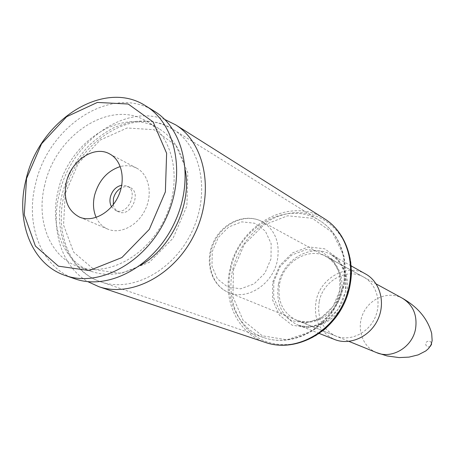 <?xml version="1.0" encoding="UTF-8"?>
<svg xmlns="http://www.w3.org/2000/svg" width="455" height="455" viewBox="0 0 455 455"><rect width="100%" height="100%" fill="white"/><g stroke="black" fill="none" stroke-linecap="round" stroke-linejoin="round"><path stroke-width="0.34" stroke-dasharray="2.27 1.71" d="M164.721 119.455C123.663 103.404 70.309 143.001 59.156 194.45C50.386 229.656 61.709 266.454 87.775 281.634M319.217 301.665C316.873 317.914 322.407 329.38 335.83 336.057C349.594 341.711 367.509 333.737 374.681 318.409C382.018 303.161 376.859 284.238 363.772 277.152C347.091 267.221 322.857 280.849 319.217 301.665M365.752 274.069C347.182 262.865 320.11 278.022 316.054 301.216C313.432 319.37 319.643 332.15 334.692 339.538M113.289 204.602C114.029 208.043 115.775 210.432 118.539 211.768C130.426 217.934 142.358 192.778 130.067 187.471C127.281 186.18 124.323 186.334 121.195 187.938M185.373 170.511C181.858 151.327 173.071 137.393 159.005 128.702C123.265 105.907 68.58 141.38 58.086 190.952C49.276 225.708 63.239 261.636 91.324 271.356C106.948 276.754 123.305 274.746 140.385 265.339M44.749 184.997C35.746 220.3 49.709 256.751 78.055 266.562C107.164 277.544 147.101 256.432 164.755 218.815C182.728 181.346 173.816 137.057 146.897 121.457C110.827 98.462 55.51 134.663 44.749 184.997M154.313 111.213C112.487 83.766 48.042 125.751 35.535 184.087C24.991 225.157 41.394 267.762 74.813 278.784M96.164 217.427C98.718 222.944 102.574 226.835 107.716 229.098C120.274 234.609 137.763 225.703 145.304 209.584C153.017 193.546 148.853 174.367 136.642 168.128C131.637 165.575 126.183 165.051 120.296 166.558M111.532 206.769L115.456 210.364C127.366 216.546 139.349 191.282 127.03 185.97L121.758 185.208M430.123 346.545L429.111 346.994L427.029 346.676L425.778 344.964L425.994 342.751L426.648 341.824L428.627 340.926L430.601 341.62L431.539 343.553M230.776 268.945C223.94 298.417 238.431 329.431 264.486 337.798C290.5 346.864 323.897 330.643 337.837 300.931C352.034 271.334 343.474 235.212 319.996 220.794C287.657 199.142 238.556 226.926 230.776 268.945M233.421 269.866L244.272 244.42L263.508 225.174L287.674 215.778L312.278 218.292L332.491 232.607L344.031 256.228L344.213 284.46L332.815 311.351L312.244 331.16L286.969 339.8L262.308 335.796L243.135 320.36L232.954 296.848L233.421 269.866M273.813 281.588L273.671 297.707L279.956 311.669L291.547 320.718L306.249 322.965L321.15 317.812L333.191 306.204L339.851 290.495L339.76 273.938L332.997 259.936L321.042 251.274L306.363 249.55L291.854 254.971L280.28 266.385L273.813 281.588M64.047 195.303C54.515 232.954 70.155 271.993 101.147 281.946C132.052 292.792 173.594 270.736 191.925 231.703C210.563 192.818 201.372 146.692 173.418 129.618C134.959 103.888 75.285 141.789 64.047 195.303M351.493 271.373C351.578 237.789 326.258 211.837 296.848 212.701C267.432 213.236 239.239 239.006 232.516 270.498C226.999 295.96 235.878 322.606 255.181 335.915C274.45 349.224 302.632 347.301 323.602 330.182M265.953 342.626C238.124 333.879 222.614 300.886 229.883 269.587C238.13 225.02 290.364 195.622 324.665 218.878M272.681 282.134L279.785 265.436L292.502 252.895L308.456 246.929L324.62 248.8L337.809 258.321L345.288 273.728L345.408 291.974L338.071 309.281L324.79 322.06L308.365 327.708L292.173 325.2L279.427 315.213L272.528 299.851L272.681 282.134M279.637 283.624C283.67 261.267 309.434 246.405 327.06 256.904C340.886 264.378 346.221 284.682 338.298 301.147C330.558 317.698 311.459 326.411 296.922 320.428C282.76 313.353 276.998 301.085 279.637 283.624M278.483 284.159C275.554 303.582 282.003 317.198 297.826 325.007C313.899 331.502 334.937 321.861 343.485 303.61C352.215 285.444 346.374 263.053 331.177 254.709C311.624 242.902 282.959 259.356 278.483 284.159M65.258 193.523L63.546 225.037L73.647 252.167L94.031 269.57L121.07 273.398L149.439 262.285L173.122 238.13L186.897 205.95L187.818 172.724L175.937 145.52L154.126 129.721L127.087 127.986L100.145 140.089L78.249 163.396L65.258 193.523M277.362 260.391C280.172 242.691 275.144 229.798 262.273 221.71C246.087 212.735 223.24 222.785 214.18 242.265C204.83 261.597 211.495 285.649 228.683 292.508C247.145 300.874 272.949 284.193 277.362 260.391M271.004 258.781L264.878 273.171L254.021 283.903L240.689 288.806L227.619 286.969L217.399 278.875L211.962 266.22L212.286 251.507L218.252 237.538L228.728 226.977L241.736 221.858L254.794 223.257L265.322 231.021L271.146 243.698L271.004 258.781M376.541 352.608C362.243 346.903 356.072 327.936 363.3 313.012C370.285 297.968 388.883 290.751 402.345 298.218M264.486 337.798C291.132 347.04 324.711 330.819 338.554 301.273C352.682 271.863 344.008 235.593 319.996 220.794L173.418 129.618C159.785 121.451 144.872 119.108 128.685 122.583L115.462 126.979C107.346 130.744 98.519 136.921 88.981 145.503C76.104 159.404 67.169 175.619 62.164 194.154C52.632 231.851 68.961 271.589 101.147 281.946L264.486 337.798M363.772 277.152L327.06 256.904C336.529 263.508 339.72 272.733 340.232 276.981C341.318 284.75 340.124 292.565 336.632 300.419C332.736 308.075 327.435 313.927 320.718 317.982C317.089 320.263 307.967 323.573 296.922 320.428L335.83 336.057M319.285 333.47L297.826 325.007C310.071 328.459 320.331 324.768 324.324 322.231C331.763 317.738 337.616 311.265 341.893 302.82C345.72 294.163 347.017 285.535 345.783 276.941C345.209 272.232 341.568 261.989 331.177 254.709L351.305 265.982M159.005 128.702L146.897 121.457M91.324 271.356L78.055 266.562M136.642 168.128L109.519 153.87M107.716 229.098L79.517 217.109M130.067 187.471L127.03 185.97M118.539 211.768L115.456 210.364M376.188 283.931L262.273 221.71C245.694 212.525 222.546 222.45 213.492 241.935C204.124 261.272 211.08 285.478 228.683 292.508L348.928 341.381"/><path stroke-width="0.68" d="M87.775 281.634L98.883 286.695C131.637 297.962 175.567 274.536 195.002 233.165C214.749 191.942 205.108 143.097 175.664 124.858L164.721 119.455M319.285 333.47L334.692 339.538C349.958 345.703 369.773 336.831 377.718 319.848C385.84 302.956 380.181 281.998 365.752 274.069L351.305 265.982M121.195 187.938C117.276 190.201 114.694 193.705 113.454 198.448L113.289 204.602M140.385 265.339C171.12 248.43 191.72 205.006 185.373 170.511M65.292 275.502L74.813 278.784C108.29 290.864 153.961 266.522 174.254 223.32C194.882 180.277 184.844 129.504 154.313 111.213L145.748 105.918C103.655 78.294 38.698 120.888 25.969 179.862C15.265 221.375 31.657 264.406 65.292 275.502C98.98 287.662 145.071 262.967 165.614 219.219C186.505 175.636 176.477 124.317 145.748 105.918M26.549 178.531L24.263 214.823L35.416 246.075L58.411 266.164L89.248 270.554L121.866 257.575L149.291 229.377L165.375 191.862L166.627 153.289L153.119 121.946L128.219 104.03L97.359 102.438L66.618 116.736L41.564 143.78L26.549 178.531M66.293 182.347C63.148 199.108 67.556 210.693 79.517 217.109C92.314 222.728 110.269 213.406 118.107 196.679C126.103 180.032 121.963 160.228 109.519 153.87C94.157 145.088 70.9 160.717 66.293 182.347M120.296 166.558C107.346 170.841 98.758 180.453 94.549 195.388C92.729 203.453 93.269 210.796 96.164 217.427M121.758 185.208C116.07 186.527 112.271 190.457 110.366 196.998C109.558 200.695 109.945 203.948 111.532 206.769M431.539 343.553L431.494 344.441L430.123 346.545M323.602 330.182C341.523 314.672 350.816 295.067 351.493 271.373M265.953 342.626C294.078 352.176 329.414 335.028 344.02 303.86C358.915 272.835 349.849 234.621 324.665 218.878C349.326 234.24 358.29 272.323 343.32 303.53C328.612 334.863 293.452 352.011 265.953 342.626L98.883 286.695M376.188 283.931L402.345 298.218C413.055 304.884 417.468 315.059 415.574 328.743C412.537 347.108 391.926 359.495 376.541 352.608L348.928 341.381M324.665 218.878L175.664 124.858M402.345 298.218C417.929 307.119 427.706 318.858 431.681 333.435L432.153 340.596L431.061 344.81L428.604 348.485L425.823 350.93L418.208 354.872L409.028 357.112L399.115 357.59L387.057 355.947L376.541 352.608"/></g></svg>
